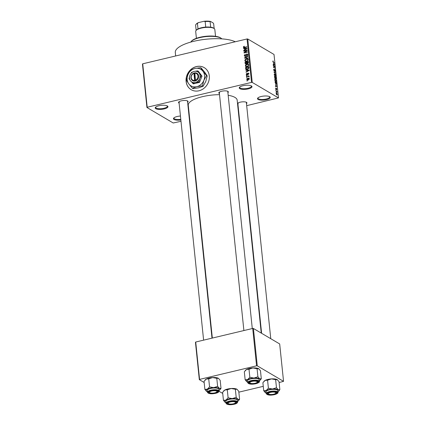<?xml version="1.0" encoding="UTF-8"?>
<svg xmlns="http://www.w3.org/2000/svg" width="426" height="426" viewBox="0 0 426 426"><rect width="100%" height="100%" fill="white"/><g stroke="black" fill="none" stroke-linecap="round" stroke-linejoin="round"><path stroke-width="0.64" d="M180.858 119.978A6.411 1.997 -5.9 0 1 174.037 119.472A6.411 1.997 -5.9 0 1 173.739 118.061A6.411 1.997 -5.9 0 1 180.448 116.037M174.016 117.805A5.879 1.832 174.1 0 0 173.93 118.188A5.879 1.832 174.1 0 0 174.468 118.854A5.879 1.832 174.1 0 0 180.789 119.307M258.076 99.45A6.411 1.997 -5.9 0 1 257.778 98.039A6.411 1.997 -5.9 0 1 263.46 96.106A6.411 1.997 -5.9 0 1 269.669 96.691A6.411 1.997 -5.9 0 1 269.828 96.793A6.411 1.997 -5.9 0 1 266.351 99.689A6.411 1.997 -5.9 0 1 258.076 99.45M258.055 97.783A5.879 1.832 174.1 0 0 257.97 98.166A5.879 1.832 174.1 0 0 258.507 98.832A5.879 1.832 174.1 0 0 265.164 99.231A5.879 1.832 174.1 0 0 269.669 96.963A5.879 1.832 174.1 0 0 269.504 96.601M239.822 88.688A6.411 1.997 -5.9 0 1 239.524 87.277A6.411 1.997 -5.9 0 1 245.206 85.344A6.411 1.997 -5.9 0 1 251.415 85.93A6.411 1.997 -5.9 0 1 251.574 86.031A6.411 1.997 -5.9 0 1 248.097 88.927A6.411 1.997 -5.9 0 1 239.822 88.688M239.801 87.021A5.879 1.832 174.1 0 0 239.716 87.41A5.879 1.832 174.1 0 0 240.253 88.07A5.879 1.832 174.1 0 0 246.91 88.47A5.879 1.832 174.1 0 0 251.415 86.201A5.879 1.832 174.1 0 0 251.249 85.839M155.783 108.71A6.411 1.997 -5.9 0 1 155.485 107.299A6.411 1.997 -5.9 0 1 161.161 105.366A6.411 1.997 -5.9 0 1 167.375 105.952A6.411 1.997 -5.9 0 1 167.535 106.053A6.411 1.997 -5.9 0 1 164.058 108.949A6.411 1.997 -5.9 0 1 155.783 108.71M155.762 107.043A5.879 1.832 174.1 0 0 155.676 107.427A5.879 1.832 174.1 0 0 156.214 108.092A5.879 1.832 174.1 0 0 162.87 108.492A5.879 1.832 174.1 0 0 167.37 106.223A5.879 1.832 174.1 0 0 167.21 105.861M186.103 81.425A12.823 11.225 -59.5 0 0 191.183 89.71A12.823 11.225 -59.5 0 0 203.719 88.491A12.823 11.225 -59.5 0 0 209.288 75.903A12.823 11.225 -59.5 0 0 204.208 67.617A12.823 11.225 -59.5 0 0 191.673 68.836A12.823 11.225 -59.5 0 0 186.103 81.425M204.256 67.643A12.823 11.225 -59.5 0 0 191.743 68.906A12.823 11.225 -59.5 0 0 186.194 81.478A12.823 11.225 -59.5 0 0 191.226 89.737M219.401 93.55A4.808 1.496 -5.9 0 1 219.236 93.464A4.808 1.496 -5.9 0 1 219.012 92.405A4.808 1.496 -5.9 0 1 223.272 90.956A4.808 1.496 -5.9 0 1 227.931 91.393A4.808 1.496 -5.9 0 1 228.048 91.473A4.808 1.496 -5.9 0 1 227.905 92.671M219.31 92.149A4.276 1.331 174.1 0 0 219.278 92.362A4.276 1.331 174.1 0 0 219.667 92.847M237.964 104.498A4.808 1.496 -5.9 0 1 237.799 104.407A4.808 1.496 -5.9 0 1 237.596 104.269M237.511 103.433A4.808 1.496 -5.9 0 1 237.58 103.353A4.808 1.496 -5.9 0 1 241.835 101.899A4.808 1.496 -5.9 0 1 246.494 102.341A4.808 1.496 -5.9 0 1 246.617 102.416A4.808 1.496 -5.9 0 1 246.473 103.619M237.873 103.092A4.276 1.331 174.1 0 0 237.841 103.31A4.276 1.331 174.1 0 0 238.23 103.79M179.117 103.151A4.808 1.496 -5.9 0 1 178.952 103.06A4.808 1.496 -5.9 0 1 178.734 102.006A4.808 1.496 -5.9 0 1 182.988 100.552A4.808 1.496 -5.9 0 1 187.648 100.989A4.808 1.496 -5.9 0 1 187.77 101.069A4.808 1.496 -5.9 0 1 187.621 102.267M179.026 101.745A4.276 1.331 174.1 0 0 178.995 101.958A4.276 1.331 174.1 0 0 179.383 102.442M228.176 95.291A24.58 7.663 -5.9 0 1 234.944 97.405A24.58 7.663 -5.9 0 1 237.175 100.174L261.245 333.079M146.943 107.501L142.454 64.065L142.715 63.815L147.204 107.251L146.943 107.501L173.212 122.986L180.997 121.314M189.384 119.317L189.719 119.237M237.958 107.746L238.294 107.666M246.681 105.664L278.503 97.9L252.235 82.415L251.532 82.399L247.043 38.963L247.746 38.979L252.235 82.415M246.718 79.38L247.9 78.182L248.928 78.235L249.269 78.773L248.113 79.966L247.059 79.923L246.718 79.38L247.607 79.811M246.489 76.728L246.457 76.408L248.917 75.823L248.555 76.238L248.933 76.856L248.273 76.366L246.489 76.728M248.555 76.238L249.034 76.515L248.555 76.238M248.954 76.818L248.273 76.366M248.715 73.49L247.953 73.043L248.731 73.597L248.108 74.513L248.379 73.693L248.038 73.352L247.059 74.806L246.489 74.747L246.185 74.22L246.894 73.245L246.542 74.156L246.968 74.502L247.953 73.043L248.449 73.091M246.542 74.156L247.32 74.71M248.715 73.89L248.038 73.352M245.637 68.49L245.541 67.548L248.922 66.744L249.008 68.165L247.474 69.3L246.036 69.23L245.637 68.49L246.159 68.794M245.099 63.261L244.998 62.265L248.379 61.461L248.48 62.462L247.719 63.549L246.979 63.367L246.191 64.007L245.435 63.937L245.099 63.261L245.621 63.57M244.567 58.106L244.535 57.792L247.815 56.03L247.852 56.365L244.945 57.835L248.017 57.973L248.049 58.309L244.567 58.106M243.858 51.248L243.826 50.928L247.202 50.119L247.24 50.465L244.668 52.467L247.378 51.818L247.415 52.142L244.034 52.946L243.997 52.6L246.563 50.603L243.858 51.248M243.576 46.615L244.375 46.232L243.789 47.1L244.082 47.382L246.856 46.769L246.894 47.089L244.599 47.637L243.39 47.179L243.576 46.615L243.896 46.801M243.789 47.1L244.535 47.653M243.656 47.632L243.39 47.179L244.274 47.696M147.204 107.251L251.532 82.399M142.715 63.815L247.043 38.963M243.581 48.553L243.544 48.218L247.027 48.388L247.059 48.729L243.784 50.561L243.752 50.22L244.732 49.704L244.62 48.591L243.581 48.553M244.258 55.534L245.285 54.198L244.652 55.471L245.301 55.982L246.697 53.958L247.362 54.027L247.719 54.65L246.808 55.859L247.325 54.757L246.718 54.283L245.339 56.307L244.636 56.221L244.258 55.534L244.806 55.859M245.797 56.466L244.907 55.939L245.642 56.189M247.708 54.981L246.718 54.283M245.387 61.376L244.774 60.577L245.211 59.528L246.34 58.937L247.772 59.022L248.246 59.752L246.638 61.408L245.227 61.296M245.935 66.658L245.323 65.86L245.759 64.811L246.883 64.214L248.315 64.299L248.789 65.034L247.181 66.685L245.775 66.578M245.818 70.226L245.786 69.891L249.263 70.061L249.301 70.396L246.026 72.228L245.988 71.893L246.974 71.376L246.856 70.263L245.818 70.226M246.398 75.812L246.846 75.375L246.398 75.812M246.622 78.017L247.075 77.58L246.622 78.017M246.936 81.046L247.389 80.61L246.936 81.046M276.266 92.442L276.011 91.989L276.266 92.442M276.501 91.372L275.878 90.706L277.012 91.372L277.076 92.357L276.501 91.372M276.037 90.237L275.782 89.785L276.037 90.237M276.08 89.487L275.633 88.491L275.915 87.921L276.016 89.146L276.405 88.257L276.804 89.172L276.559 89.726L276.378 88.64L276.213 89.519M275.968 88.257L275.654 88.645M276.506 89.391L276.644 89.087M276.463 88.592L276.149 88.693M275.734 85.072L276.9 86.419L275.446 86.526L275.414 86.19L275.851 86.185L275.734 85.072M274.77 80.131L274.919 79.353L275.42 79.353L276.368 81.078L275.691 81.84L274.77 80.131M274.919 79.353L275.42 79.353L274.823 79.492M276.075 81.941L275.691 81.84M274.222 74.854L274.371 74.071L274.871 74.071L275.819 75.796L275.148 76.563L274.222 74.854M274.371 74.071L274.871 74.071L274.275 74.215M275.531 76.659L275.148 76.563M272.837 61.45L272.896 61.014L273.252 61.04L273.173 61.988L274.493 63.112L273.433 62.484L272.837 61.45M272.896 61.014L273.252 61.04L272.837 61.142M273.306 61.376L272.858 61.61M278.503 97.9L274.014 54.464L247.746 38.979M273.497 63.399L274.658 64.747L273.21 64.853L273.173 64.518L273.609 64.512L273.497 63.399M274.525 66.28L273.279 65.545L273.247 65.221L274.802 66.142L274.839 66.483L273.732 67.1L275.015 68.16L273.455 67.244L273.417 66.898L274.525 66.28M274.168 69.39L273.886 69.944L274.222 70.753L274.77 69.529L275.292 70.695L274.93 71.387L274.802 69.848L274.253 71.078L273.7 69.811L274.115 69.055L274.168 69.39L273.689 69.449M274.003 70.807L274.312 70.775L274.03 70.844M274.877 71.057L275.111 70.599M274.088 70.924L274.578 70.807L274.253 71.078M275.649 74.326L273.955 72.085L275.414 72.053L275.452 72.383L274.152 72.329L275.649 74.326M275.079 78.805L274.419 76.563L275.973 77.479L275.776 79.135L275.414 78.592L274.946 78.704M275.973 84.465L274.962 81.845L276.522 82.761L276.639 84.151L275.808 84.353L276.272 84.241M276.857 94.902L276.165 93.656L276.66 93.102L277.337 94.348L276.857 94.902L277.145 94.977M276.362 93.022L276.66 93.102L276.192 93.214M204.16 382.505L199.32 379.646L195.454 342.275L195.715 342.025L199.576 379.401L256.569 365.822L252.709 328.451L253.411 328.467L257.277 365.838L256.569 365.822M195.715 342.025L252.709 328.451M279.126 382.564L283.546 381.329L257.277 365.838M283.546 381.329L279.68 343.952L253.411 328.467M238.842 392.16L263.263 386.339M222.729 393.448L219.065 391.292M212.334 338.068L188.271 105.227A24.58 7.663 -5.9 0 1 219.518 94.673M175.661 55.966L175.299 52.457A32.062 9.995 -5.9 0 1 198.867 40.246A32.062 9.995 -5.9 0 1 235.258 41.769M270.766 338.691L246.35 102.432A4.276 1.331 174.1 0 0 246.271 102.224M211.999 338.148L187.499 101.079A4.276 1.331 174.1 0 0 187.424 100.877M252.283 328.553L227.782 91.484A4.276 1.331 174.1 0 0 227.708 91.281M274.094 62.878L274.456 62.787M273.183 64.614L273.609 64.512M274.174 64.182L273.689 63.618L273.78 64.512L274.482 64.507L274.174 64.182M273.204 64.811L274.482 64.507M273.188 64.651L273.78 64.512M274.44 66.227L274.802 66.142M273.652 66.765L274.839 66.483M273.449 67.17L273.732 67.1M274.616 67.926L274.978 67.841M274.216 72.335L275.414 72.053M274.967 76.43L275.457 76.313L275.638 75.69L274.903 74.39L274.222 74.406M274.839 76.313L275.457 76.313M274.243 74.997L275.121 76.243M274.903 74.39L274.403 74.955M275.611 77.569L275.973 77.479M275.526 78.842L275.824 77.697L275.361 77.42L275.824 78.821L275.553 78.885M274.813 78.538L275.18 77.314L274.632 76.989L275.159 78.512L274.85 78.586M275.51 81.712L276.005 81.595L276.186 80.972L275.446 79.673L274.77 79.689M275.382 81.59L276.005 81.595M274.786 80.274L275.665 81.526M275.446 79.673L274.951 80.237M276.154 82.846L276.522 82.761M276.373 82.974L275.18 82.271L275.942 84.146L276.447 83.986L276.373 82.974M275.654 84.215L276.447 83.986M275.425 86.286L275.851 86.185M276.41 85.855L275.926 85.291L276.021 86.185L276.724 86.18L276.41 85.855M275.441 86.483L276.724 86.18M275.425 86.324L276.021 86.185M276.628 91.462L277.012 91.372M277.177 94.242L276.692 93.427L276.33 93.757L276.809 94.572L277.177 94.242L276.543 94.636M276.181 93.795L276.692 93.427M244.284 47.701L244.471 47.142M244.151 48.575L243.544 48.218M244.061 50.406L243.752 50.22M245.014 49.869L244.732 49.704M245.051 48.846L244.62 48.591M246.036 48.671L245.025 48.607L245.115 49.501L246.697 48.665L246.036 48.671M245.392 49.661L245.115 49.501M244.22 51.163L243.826 50.928M245.067 52.702L244.668 52.467M244.423 52.851L243.997 52.6M246.846 50.769L246.563 50.603M247.442 54.528L246.697 53.958M247.085 55.758L246.734 55.55M245.12 58.138L244.535 57.792M245.493 58.16L244.945 57.835M245.493 59.699L245.211 59.528M246.766 59.187L246.34 58.937M247.644 59.384L248.134 59.379M245.775 61.477L245.669 61.11M245.44 60.966L244.774 60.577M247.852 59.853L247.501 59.299L246.366 59.257L245.174 60.481L245.52 61.024L246.611 61.083L247.362 60.764L247.852 59.853L248.23 60.077M247.66 60.939L247.362 60.764M246.989 61.301L246.611 61.083M245.429 62.521L244.998 62.265M248.017 61.877L247.005 62.116L247.133 63.048L247.634 63.24L248.017 61.877L248.449 62.132M247.985 63.447L247.133 63.048M246.611 62.212L245.424 62.494L245.573 63.501L246.159 63.682L246.611 62.212L247.043 62.468M247.213 63.16L246.675 62.846M246.51 63.889L245.573 63.501M246.042 64.976L245.759 64.811M247.309 64.47L246.883 64.214M248.193 64.667L248.677 64.661M246.324 66.754L246.212 66.392M245.983 66.248L245.323 65.86M248.395 65.13L248.049 64.582L246.91 64.539L245.717 65.764L246.068 66.307L247.16 66.36L247.911 66.046L248.395 65.13L248.779 65.354M248.209 66.222L247.911 66.046M247.533 66.584L247.16 66.36M245.972 67.803L245.541 67.548M246.617 69.385L246.537 69.081M248.56 67.159L245.972 67.777L246.606 69.044L248.598 68.203L248.56 67.159L248.992 67.409M249.029 67.968L248.619 67.729M248.922 68.389L248.598 68.203M247.825 69.198L247.447 68.975M247.144 69.363L246.319 68.953L247.213 69.475M246.388 70.247L245.786 69.891M246.303 72.079L245.988 71.893M247.256 71.541L246.974 71.376M247.288 70.519L246.856 70.263M248.278 70.343L247.261 70.279L247.357 71.174L248.933 70.338L248.278 70.343M247.628 71.334L247.357 71.174M247.085 74.8L246.185 74.22M247.511 74.561L247.181 74.364M248.358 74.396L248.028 74.199M246.76 75.727L246.361 75.493M246.856 76.643L246.457 76.408M246.989 77.931L246.59 77.692M248.353 78.448L247.9 78.182M248.944 78.677L249.242 78.64M249.253 79.05L248.704 78.533L249.593 79.06M248.427 79.87L248.054 79.651L248.912 78.847L247.937 78.501L247.069 79.305L248.172 80.141M247.069 79.305L248.054 79.651M247.304 80.961L246.904 80.727M191.178 41.514L191.631 41.008A15.496 4.83 -5.9 0 1 205.353 36.332A15.496 4.83 -5.9 0 1 220.364 37.744A15.496 4.83 -5.9 0 1 220.753 37.999L221.307 38.399A16.034 4.995 174.1 0 0 220.897 38.132A16.034 4.995 174.1 0 0 205.375 36.673A16.034 4.995 174.1 0 0 191.178 41.514A16.034 4.995 174.1 0 0 190.747 42.089M221.845 38.878A16.034 4.995 174.1 0 0 221.307 38.399M223.437 400.349L222.606 392.309L224.843 390.019A7.05 2.199 -5.9 0 1 227.633 389.029A7.05 2.199 -5.9 0 1 231.217 388.501L235.36 389.268L236.19 397.309L232.261 398.598L228.118 397.831L225.886 400.12L223.437 400.349L225.242 402.378A7.05 2.199 -5.9 0 1 225.061 402.261A7.05 2.199 -5.9 0 1 225.886 400.12A7.05 2.199 -5.9 0 1 232.261 398.598A7.05 2.199 -5.9 0 1 237.99 399.343L236.19 397.309M223.565 391.063L223.874 390.727A7.05 2.199 -5.9 0 1 224.843 390.019L227.287 389.79L231.217 388.501A7.05 2.199 -5.9 0 1 236.947 389.242L237.144 389.369A7.05 2.199 -5.9 0 0 237.128 389.359L237.144 389.369M233.831 404.061A4.808 1.496 -5.9 0 1 228.666 404.306A4.808 1.496 -5.9 0 1 227.255 402.858A4.808 1.496 -5.9 0 1 229.822 401.697A4.808 1.496 -5.9 0 1 236.297 401.926A4.808 1.496 -5.9 0 1 233.831 404.061M228.352 403.624A3.738 1.166 174.1 0 0 231.946 404.04A3.738 1.166 174.1 0 0 235.381 402.895A3.738 1.166 174.1 0 0 235.487 402.33A3.738 1.166 174.1 0 0 231.164 401.787A3.738 1.166 174.1 0 0 228.16 403.427A3.738 1.166 174.1 0 0 228.352 403.624L227.803 403.225A4.276 1.331 -5.9 0 1 227.585 403.001A4.276 1.331 -5.9 0 1 227.521 402.815A4.276 1.331 -5.9 0 1 227.553 402.602A4.276 1.331 174.1 0 0 227.521 402.815A4.276 1.331 174.1 0 0 228.128 403.406M237.639 401.974L237.463 400.254A5.879 1.832 174.1 0 0 229.167 399.418A5.879 1.832 174.1 0 0 225.769 401.462L225.945 403.182A5.879 1.832 -5.9 0 1 229.348 401.132A5.879 1.832 -5.9 0 1 237.639 401.974C237.506 403.028 236.355 403.784 234.183 404.253C229.811 405.147 227.063 404.791 225.945 403.182M235.36 389.268L236.947 389.242L238.752 391.27L239.582 399.311L237.99 399.343A7.05 2.199 174.1 0 1 238.32 400.893L239.582 399.311M227.287 389.79L228.118 397.831M225.897 402.671A7.05 2.199 -5.9 0 1 225.242 402.378M237.591 401.462A7.05 2.199 174.1 0 0 238.32 400.893M235.53 402.655A4.276 1.331 174.1 0 0 236.025 401.936A4.276 1.331 174.1 0 0 235.951 401.734A4.276 1.331 -5.9 0 1 236.025 401.936A4.276 1.331 -5.9 0 1 235.834 402.394L235.381 402.895M269.227 394.295A3.738 1.166 174.1 0 0 272.816 394.37A3.738 1.166 174.1 0 0 275.659 393.299A3.738 1.166 174.1 0 0 274.988 392.271A3.738 1.166 174.1 0 0 270.238 392.442A3.738 1.166 174.1 0 0 268.63 394.029A3.738 1.166 174.1 0 0 269.227 394.295M275.808 393.06A4.276 1.331 174.1 0 0 276.309 392.341A4.276 1.331 174.1 0 0 276.234 392.133A4.276 1.331 -5.9 0 1 276.309 392.341A4.276 1.331 -5.9 0 1 276.117 392.799L275.659 393.299M268.63 394.029L268.082 393.629A4.276 1.331 -5.9 0 1 267.805 393.219A4.276 1.331 -5.9 0 1 267.837 393.001A4.276 1.331 174.1 0 0 267.805 393.219A4.276 1.331 174.1 0 0 268.433 393.821M216.142 390.924A3.738 1.166 174.1 0 0 211.392 391.095A3.738 1.166 174.1 0 0 209.784 392.676A3.738 1.166 174.1 0 0 210.375 392.942A3.738 1.166 174.1 0 0 213.969 393.017A3.738 1.166 174.1 0 0 216.813 391.952A3.738 1.166 174.1 0 0 216.142 390.924M209.784 392.676L209.235 392.277A4.276 1.331 -5.9 0 1 208.953 391.867A4.276 1.331 -5.9 0 1 208.985 391.654A4.276 1.331 174.1 0 0 208.953 391.867A4.276 1.331 174.1 0 0 209.587 392.468M216.962 391.707A4.276 1.331 174.1 0 0 217.462 390.988A4.276 1.331 174.1 0 0 217.382 390.786A4.276 1.331 -5.9 0 1 217.462 390.988A4.276 1.331 -5.9 0 1 217.271 391.451L216.813 391.952M257.203 381.787A3.738 1.166 174.1 0 0 252.879 381.249A3.738 1.166 174.1 0 0 249.876 382.889A3.738 1.166 174.1 0 0 250.067 383.08A3.738 1.166 174.1 0 0 253.662 383.496A3.738 1.166 174.1 0 0 257.096 382.356A3.738 1.166 174.1 0 0 257.203 381.787M250.067 383.08L249.519 382.681A4.276 1.331 -5.9 0 1 249.301 382.463A4.276 1.331 -5.9 0 1 249.237 382.271A4.276 1.331 -5.9 0 1 249.269 382.058A4.276 1.331 174.1 0 0 249.237 382.271A4.276 1.331 174.1 0 0 249.844 382.862M257.245 382.111A4.276 1.331 174.1 0 0 257.741 381.392A4.276 1.331 174.1 0 0 257.666 381.19A4.276 1.331 -5.9 0 1 257.677 381.206A4.276 1.331 -5.9 0 1 257.741 381.392A4.276 1.331 -5.9 0 1 257.549 381.85L257.096 382.356M196.12 30.432L196.578 29.927A9.084 2.833 -5.9 0 1 198.005 28.92A9.084 2.833 -5.9 0 1 201.423 27.738A9.084 2.833 -5.9 0 1 205.731 27.083A9.084 2.833 -5.9 0 1 210.673 27.195A9.084 2.833 -5.9 0 1 213.65 28.164L214.198 28.563A9.617 2.998 174.1 0 0 201.253 28.111A9.617 2.998 174.1 0 0 196.12 30.432A9.617 2.998 174.1 0 0 195.694 31.465L196.402 38.303M215.535 36.327L214.826 29.485A9.617 2.998 174.1 0 0 214.198 28.563M205.731 27.083L205.162 21.524L203.932 21.3A8.552 2.662 -5.9 0 1 210.588 21.454L213.064 22.913L213.66 23.739L214.156 28.531M198.553 22.583L197.43 23.366A9.084 2.833 174.1 0 0 196.003 24.373L196.461 23.872A8.552 2.662 -5.9 0 1 198.553 22.583L203.932 21.3M198.005 28.92L197.43 23.366M210.588 21.454L210.098 21.641A9.084 2.833 174.1 0 0 205.162 21.524M210.673 27.195L210.098 21.641M196.157 30.39L195.609 25.091A9.084 2.833 174.1 0 1 196.003 24.373M265.526 392.783A7.05 2.199 174.1 0 1 265.345 392.665A7.05 2.199 174.1 0 1 266.165 390.52A7.05 2.199 -5.9 0 1 268.96 389.529A7.05 2.199 -5.9 0 1 272.539 389.002L268.401 388.23L266.165 390.52L263.721 390.748L265.526 392.783A7.05 2.199 -5.9 0 0 266.175 393.076M270.105 392.101A4.808 1.496 -5.9 0 1 276.575 392.325A4.808 1.496 -5.9 0 1 274.11 394.465A4.808 1.496 -5.9 0 1 268.95 394.71A4.808 1.496 -5.9 0 1 267.539 393.262A4.808 1.496 -5.9 0 1 270.105 392.101M269.45 389.817A5.879 1.832 174.1 0 0 266.053 391.867L266.229 393.587A5.879 1.832 -5.9 0 1 269.626 391.537A5.879 1.832 -5.9 0 1 277.922 392.378L277.747 390.658A5.879 1.832 174.1 0 0 269.45 389.817M263.721 390.748L262.89 382.713L265.121 380.423L267.571 380.194L268.401 388.23M267.571 380.194L271.495 378.9L275.638 379.672L276.469 387.713L272.539 389.002A7.05 2.199 -5.9 0 1 278.274 389.742L276.469 387.713M275.638 379.672L277.422 379.768A7.05 2.199 -5.9 0 0 277.406 379.758L277.422 379.768M263.843 381.467L264.152 381.132A7.05 2.199 -5.9 0 1 265.121 380.423A7.05 2.199 -5.9 0 1 271.495 378.9A7.05 2.199 -5.9 0 1 277.23 379.641L279.03 381.675L279.861 389.715L278.274 389.742A7.05 2.199 -5.9 0 1 278.599 391.297A7.05 2.199 -5.9 0 1 277.869 391.867M278.599 391.297L279.861 389.715M204.874 389.401L204.043 381.361L206.275 379.071A7.05 2.199 -5.9 0 1 209.07 378.08A7.05 2.199 -5.9 0 1 212.649 377.553L216.791 378.325L217.622 386.366L213.692 387.655L209.549 386.883L207.318 389.172L204.874 389.401L206.679 391.435A7.05 2.199 -5.9 0 1 206.498 391.318A7.05 2.199 -5.9 0 1 207.318 389.172A7.05 2.199 -5.9 0 1 213.692 387.655A7.05 2.199 -5.9 0 1 219.427 388.395L217.622 386.366M204.997 380.12L205.305 379.779A7.05 2.199 -5.9 0 1 206.275 379.071L208.719 378.842L212.649 377.553A7.05 2.199 -5.9 0 1 218.384 378.293L218.575 378.421A7.05 2.199 -5.9 0 1 218.575 378.421L218.575 378.421A7.05 2.199 -5.9 0 0 218.384 378.293L220.183 380.327L221.014 388.363L219.427 388.395A7.05 2.199 174.1 0 1 219.752 389.944L221.014 388.363M215.263 393.118A4.808 1.496 -5.9 0 1 210.103 393.363A4.808 1.496 -5.9 0 1 208.692 391.915A4.808 1.496 -5.9 0 1 211.259 390.754A4.808 1.496 -5.9 0 1 217.729 390.977A4.808 1.496 -5.9 0 1 215.263 393.118M219.076 391.025L218.9 389.311A5.879 1.832 174.1 0 0 210.604 388.469A5.879 1.832 174.1 0 0 207.206 390.52L207.382 392.234A5.879 1.832 -5.9 0 1 210.779 390.189A5.879 1.832 -5.9 0 1 219.076 391.025C218.943 392.08 217.787 392.841 215.62 393.31C211.243 394.199 208.495 393.842 207.382 392.234M208.719 378.842L209.549 386.883M216.791 378.325L218.384 378.293M207.329 391.728A7.05 2.199 -5.9 0 1 206.679 391.435M219.023 390.52A7.05 2.199 174.1 0 0 219.752 389.944M246.958 381.834A7.05 2.199 174.1 0 1 246.782 381.717A7.05 2.199 174.1 0 1 247.602 379.577A7.05 2.199 -5.9 0 1 250.392 378.586A7.05 2.199 -5.9 0 1 253.976 378.059L249.833 377.287L247.602 379.577L245.152 379.806L246.958 381.834A7.05 2.199 -5.9 0 0 247.612 382.133M251.537 381.158A4.808 1.496 -5.9 0 1 258.012 381.382A4.808 1.496 -5.9 0 1 255.547 383.517A4.808 1.496 -5.9 0 1 250.381 383.762A4.808 1.496 -5.9 0 1 248.97 382.314A4.808 1.496 -5.9 0 1 251.537 381.158M250.882 378.874A5.879 1.832 174.1 0 0 247.485 380.924L247.66 382.639A5.879 1.832 -5.9 0 1 251.063 380.594A5.879 1.832 -5.9 0 1 259.359 381.43L259.178 379.715A5.879 1.832 174.1 0 0 250.882 378.874M245.152 379.806L244.322 371.765L246.558 369.475L249.002 369.246L249.833 377.287M249.002 369.246L252.932 367.957L257.075 368.73L257.906 376.765L253.976 378.059A7.05 2.199 -5.9 0 1 259.706 378.799L257.906 376.765M257.075 368.73L258.859 368.825A7.05 2.199 -5.9 0 0 258.843 368.815L258.859 368.825M245.28 370.524L245.589 370.183A7.05 2.199 -5.9 0 1 246.558 369.475A7.05 2.199 -5.9 0 1 252.932 367.957A7.05 2.199 -5.9 0 1 258.662 368.698L260.467 370.726L261.298 378.767L259.706 378.799A7.05 2.199 -5.9 0 1 260.036 380.349A7.05 2.199 -5.9 0 1 259.306 380.924M260.036 380.349L261.298 378.767M195.427 80.21L194.868 72.803L193.905 73.064A4.276 3.743 -59.5 0 0 190.939 77.878A4.276 3.743 -59.5 0 0 194.735 81.084L195.704 80.881L195.427 80.21A3.738 3.275 -59.5 0 0 197.962 76.02A3.738 3.275 -59.5 0 0 194.703 73.213L193.905 73.032M195.699 80.849A4.276 3.743 -59.5 0 0 198.665 76.036A4.276 3.743 -59.5 0 0 194.874 72.835M191.54 72.356L189.916 75.274L189.048 78.64L190.491 80.834L193.377 83.874L199.512 82.41L202.009 76.126L198.367 71.302L197.675 70.892L194.229 71.403L191.54 72.356M192.69 83.469L195.38 82.511L198.825 82.005L199.512 82.41M198.825 82.005L199.693 78.64L201.317 75.721L202.009 76.126M201.317 75.721L197.675 70.892M202.451 85.85L203.873 80.338L206.53 75.562L202.93 71.249A9.617 8.419 -59.5 0 0 194.932 68.495A9.617 8.419 -59.5 0 0 187.871 74.838A9.617 8.419 -59.5 0 0 188.814 83.927A9.617 8.419 -59.5 0 0 196.812 86.68A9.617 8.419 -59.5 0 0 203.873 80.338A9.617 8.419 -59.5 0 0 202.93 71.249L200.571 67.665L201.248 68.064L204.847 72.377L207.206 75.961L205.785 81.467L203.127 86.244L198.724 87.809L193.084 88.64L192.414 88.241L196.812 86.68L202.451 85.85L203.127 86.244M200.571 67.665L194.932 68.495L190.534 70.056L187.871 74.838L186.455 80.344L188.814 83.927L192.414 88.241M206.53 75.562L207.206 75.961M199.118 73.086A5.879 5.144 -59.5 0 0 194.229 71.403A5.879 5.144 -59.5 0 0 189.916 75.274A5.879 5.144 -59.5 0 0 190.491 80.834A5.879 5.144 -59.5 0 0 195.38 82.511A5.879 5.144 -59.5 0 0 199.693 78.64A5.879 5.144 -59.5 0 0 199.118 73.086M193.905 73.064L194.735 81.084M193.734 73.442A3.738 3.275 -59.5 0 0 191.199 77.633A3.738 3.275 -59.5 0 0 194.458 80.439M194.347 73.293L195.145 81.015M273.119 62.223L273.385 62.159M273.194 64.731L274.179 64.496M275.436 86.403L276.421 86.169M244.934 47.558L244.535 47.323M246.18 55.22L245.855 55.034M246.079 58.192L245.488 57.845M248.486 62.681L248.07 62.436M247.666 74.241L247.282 74.017M234.14 404.247A5.559 1.731 174.1 0 0 236.851 401.681A5.559 1.731 174.1 0 0 229.513 401.516A5.559 1.731 174.1 0 0 226.802 404.077A5.559 1.731 174.1 0 0 234.14 404.247M269.791 391.92A5.559 1.731 174.1 0 0 267.086 394.481A5.559 1.731 174.1 0 0 274.424 394.646A5.559 1.731 174.1 0 0 277.129 392.085A5.559 1.731 174.1 0 0 269.791 391.92M215.577 393.299A5.559 1.731 174.1 0 0 218.282 390.738A5.559 1.731 174.1 0 0 210.945 390.567A5.559 1.731 174.1 0 0 208.239 393.129A5.559 1.731 174.1 0 0 215.577 393.299M251.228 380.972A5.559 1.731 174.1 0 0 248.518 383.533A5.559 1.731 174.1 0 0 255.856 383.704A5.559 1.731 174.1 0 0 258.566 381.142A5.559 1.731 174.1 0 0 251.228 380.972M273.098 61.317L272.832 61.381M276.421 88.581L276.154 88.645M277.044 94.641L276.639 94.737M276.463 93.358L276.154 93.432M243.938 47.339L244.828 47.866M247.096 54.32L247.985 54.847M247.501 59.299L248.395 59.826M245.52 61.024L246.409 61.552M247.277 63.213L248.166 63.74M245.717 63.65L246.606 64.177M248.049 64.582L248.938 65.109M246.068 66.307L246.958 66.829M246.707 74.47L247.597 74.997M248.225 73.373L249.119 73.9M248.464 76.414L249.354 76.941M261.612 333.297L237.841 103.31M203.612 340.145L178.995 101.958M219.278 92.362L243.89 330.549M266.229 393.587C267.347 395.19 270.089 395.552 274.466 394.657C277.347 393.656 278.498 392.9 277.922 392.378M247.66 382.639C248.779 384.247 251.526 384.603 255.898 383.714C258.779 382.713 259.935 381.952 259.359 381.43"/></g></svg>
